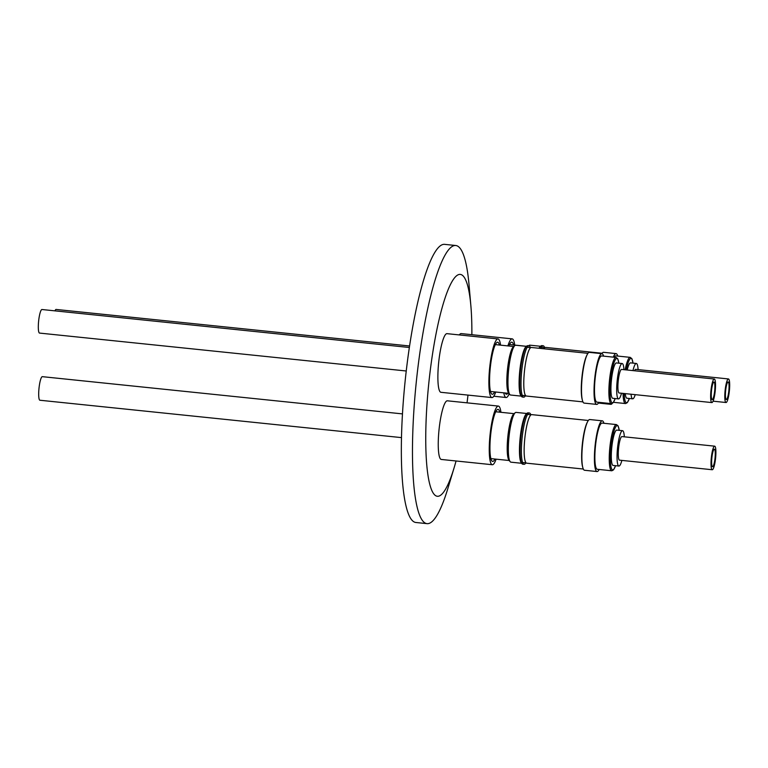 <?xml version="1.0" encoding="UTF-8"?>
<svg xmlns="http://www.w3.org/2000/svg" width="768" height="768" viewBox="0 0 768 768"><rect width="100%" height="100%" fill="white"/><g stroke="black" fill="none" stroke-linecap="round" stroke-linejoin="round"><path stroke-width="1.15" d="M456.048 460.982A111.504 20.122 -84.1 0 1 454.166 467.587L448.109 487.69A139.805 25.229 -84.1 0 1 427.507 523.67A139.805 25.229 -84.1 0 1 427.018 523.642L415.891 522.49A139.805 25.229 -84.1 0 1 405.024 382.186A139.805 25.229 -84.1 0 1 444.144 244.33A139.805 25.229 -84.1 0 1 444.643 244.358L455.77 245.51A139.805 25.229 -84.1 0 1 469.056 285.014L470.88 305.933A111.504 20.122 -84.1 0 1 471.869 334.694M427.018 523.642A139.805 25.229 -84.1 0 1 416.016 384.691A139.805 25.229 -84.1 0 1 455.28 245.482A139.805 25.229 -84.1 0 1 455.77 245.51M454.166 467.587A111.504 20.122 -84.1 0 1 430.474 486.768A111.504 20.122 -84.1 0 1 428.573 385.44A111.504 20.122 -84.1 0 1 451.162 283.133A111.504 20.122 -84.1 0 1 470.88 305.933M459.322 334.934A29.482 5.318 -84.1 0 1 461.05 333.59A29.482 5.318 -84.1 0 1 461.155 333.59A29.482 5.318 -84.1 0 1 461.261 333.61M509.194 393.754A29.482 5.318 -84.1 0 1 506.198 397.507A29.482 5.318 -84.1 0 1 506.093 397.507A29.482 5.318 -84.1 0 1 503.77 392.842M507.878 345.907A29.482 5.318 -84.1 0 1 512.054 338.861A29.482 5.318 -84.1 0 1 512.16 338.861A29.482 5.318 -84.1 0 1 514.733 345.082M441.043 392.304A29.482 5.318 -84.1 0 1 440.938 392.304A29.482 5.318 -84.1 0 1 438.653 362.717A29.482 5.318 -84.1 0 1 446.899 333.648A29.482 5.318 -84.1 0 1 447.005 333.658A29.482 5.318 -84.1 0 1 447.101 333.677M495.734 392.006A29.482 5.318 -84.1 0 1 492.048 397.574A29.482 5.318 -84.1 0 1 491.942 397.574A29.482 5.318 -84.1 0 1 489.648 367.987A29.482 5.318 -84.1 0 1 497.904 338.928A29.482 5.318 -84.1 0 1 498 338.928A29.482 5.318 -84.1 0 1 500.573 345.149M441.418 459.466A29.482 5.318 -84.1 0 1 441.312 459.456A29.482 5.318 -84.1 0 1 439.018 429.869A29.482 5.318 -84.1 0 1 447.264 400.81A29.482 5.318 -84.1 0 1 447.37 400.81A29.482 5.318 -84.1 0 1 447.475 400.829M496.109 459.168A29.482 5.318 -84.1 0 1 492.413 464.736A29.482 5.318 -84.1 0 1 492.317 464.726A29.482 5.318 -84.1 0 1 490.022 435.149A29.482 5.318 -84.1 0 1 498.269 406.08A29.482 5.318 -84.1 0 1 498.374 406.08A29.482 5.318 -84.1 0 1 500.947 412.31M505.21 392.986A26.16 4.723 95.9 0 0 505.622 393.677A26.16 4.723 95.9 0 0 507.888 393.264M499.44 345.034A26.16 4.723 95.9 0 0 496.752 342.586A26.16 4.723 95.9 0 0 490.224 368.275A26.16 4.723 95.9 0 0 491.472 393.744A26.16 4.723 95.9 0 0 494.592 391.891M499.814 412.186A26.16 4.723 95.9 0 0 497.126 409.738A26.16 4.723 95.9 0 0 490.598 435.427A26.16 4.723 95.9 0 0 491.837 460.896A26.16 4.723 95.9 0 0 494.966 459.043M510.653 395.021A25.027 4.512 -84.1 0 1 510.566 395.021A25.027 4.512 -84.1 0 1 509.779 394.512L508.541 392.928A23.558 4.253 -84.1 0 1 507.427 370.003A23.558 4.253 -84.1 0 1 513.302 346.867L514.838 345.581A25.027 4.512 -84.1 0 1 515.626 345.235A25.027 4.512 -84.1 0 1 515.712 345.235A25.027 4.512 -84.1 0 1 515.798 345.254M511.018 462.182A25.027 4.512 -84.1 0 1 510.931 462.173A25.027 4.512 -84.1 0 1 510.154 461.664L508.915 460.09A23.558 4.253 -84.1 0 1 507.84 436.694A23.558 4.253 -84.1 0 1 513.677 414.019L515.213 412.733A25.027 4.512 -84.1 0 1 515.99 412.387A25.027 4.512 -84.1 0 1 516.077 412.397A25.027 4.512 -84.1 0 1 516.163 412.406M528.701 345.792A25.027 4.512 -84.1 0 1 528.998 345.514A25.027 4.512 -84.1 0 1 529.776 345.168A25.027 4.512 -84.1 0 1 529.862 345.168A25.027 4.512 -84.1 0 1 529.949 345.187M509.779 394.512A25.027 4.512 -84.1 0 1 508.598 370.147A25.027 4.512 -84.1 0 1 514.838 345.581M510.154 461.664A25.027 4.512 -84.1 0 1 509.011 436.819A25.027 4.512 -84.1 0 1 515.213 412.733M538.954 348.259A25.027 4.512 -84.1 0 1 540.125 346.656L540.941 345.974A25.805 4.656 -84.1 0 1 541.834 345.629L543.149 345.763A25.805 4.656 -84.1 0 1 544.598 347.549M525.475 395.702A25.805 4.656 -84.1 0 1 523.776 397.171A25.805 4.656 -84.1 0 1 523.69 397.162L522.374 397.027A25.805 4.656 -84.1 0 1 521.568 396.499L520.915 395.664A25.027 4.512 -84.1 0 1 519.725 371.299A25.027 4.512 -84.1 0 1 525.965 346.723L526.79 346.042A25.805 4.656 -84.1 0 1 527.683 345.686L528.998 345.83A25.805 4.656 -84.1 0 1 530.448 347.616M525.85 462.854A25.805 4.656 -84.1 0 1 524.15 464.323A25.805 4.656 -84.1 0 1 524.054 464.314L522.749 464.179A25.805 4.656 -84.1 0 1 521.942 463.661L521.28 462.816A25.027 4.512 -84.1 0 1 520.09 438.451A25.027 4.512 -84.1 0 1 526.339 413.885L527.155 413.194A25.805 4.656 -84.1 0 1 528.058 412.848L529.363 412.982A25.805 4.656 -84.1 0 1 530.822 414.778M539.395 348.307A25.805 4.656 -84.1 0 1 540.941 345.974M521.568 396.499A25.805 4.656 -84.1 0 1 520.349 371.386A25.805 4.656 -84.1 0 1 526.79 346.042M521.942 463.661A25.805 4.656 -84.1 0 1 520.714 438.538A25.805 4.656 -84.1 0 1 527.155 413.194M540.71 348.442A25.805 4.656 -84.1 0 1 542.256 346.109A25.805 4.656 -84.1 0 1 543.053 345.754A25.805 4.656 -84.1 0 1 543.149 345.763M523.69 397.162A25.805 4.656 -84.1 0 1 522.883 396.643A25.805 4.656 -84.1 0 1 521.654 371.52A25.805 4.656 -84.1 0 1 528.096 346.176A25.805 4.656 -84.1 0 1 528.902 345.821A25.805 4.656 -84.1 0 1 528.998 345.83M524.054 464.314A25.805 4.656 -84.1 0 1 523.248 463.795A25.805 4.656 -84.1 0 1 522.029 438.672A25.805 4.656 -84.1 0 1 528.47 413.328A25.805 4.656 -84.1 0 1 529.277 412.973A25.805 4.656 -84.1 0 1 529.363 412.982M525.725 395.731L522.259 395.376A24.173 4.358 95.9 0 0 522.259 395.376A24.173 4.358 95.9 0 0 522.346 395.376M526.099 462.883L522.624 462.528A24.173 4.358 95.9 0 0 522.624 462.528A24.173 4.358 95.9 0 0 522.71 462.528M543.802 348.758A24.403 4.406 -84.1 0 1 545.395 347.405A24.403 4.406 -84.1 0 1 545.482 347.405A24.403 4.406 -84.1 0 1 545.568 347.424M582.336 399.994A24.403 4.406 -84.1 0 1 581.933 377.242A24.403 4.406 -84.1 0 1 586.982 355.056M526.397 396.029A24.403 4.406 -84.1 0 1 526.31 396.029A24.403 4.406 -84.1 0 1 524.419 371.539A24.403 4.406 -84.1 0 1 531.245 347.472A24.403 4.406 -84.1 0 1 531.331 347.472A24.403 4.406 -84.1 0 1 531.418 347.491M582.701 467.146A24.403 4.406 -84.1 0 1 582.307 444.394A24.403 4.406 -84.1 0 1 587.347 422.208M526.771 463.19A24.403 4.406 -84.1 0 1 526.685 463.181A24.403 4.406 -84.1 0 1 524.784 438.691A24.403 4.406 -84.1 0 1 531.619 414.624A24.403 4.406 -84.1 0 1 531.706 414.624A24.403 4.406 -84.1 0 1 531.782 414.643M582.067 398.65A24.173 4.358 -84.1 0 1 581.981 377.242A24.173 4.358 -84.1 0 1 586.445 356.314M582.442 465.802A24.173 4.358 -84.1 0 1 582.346 444.403A24.173 4.358 -84.1 0 1 586.819 423.475M612.211 403.459A25.498 4.598 -84.1 0 1 610.925 404.333A25.498 4.598 -84.1 0 1 610.829 404.333A25.498 4.598 -84.1 0 1 609.802 403.469M613.277 357.139A25.498 4.598 -84.1 0 1 615.984 353.606A25.498 4.598 -84.1 0 1 616.07 353.606A25.498 4.598 -84.1 0 1 617.731 356.064M603.648 352.33A25.498 4.598 95.9 0 0 603.552 352.31A25.498 4.598 95.9 0 0 603.466 352.31A25.498 4.598 95.9 0 0 601.843 353.664A25.498 4.598 -84.1 0 1 601.92 353.674A25.498 4.598 -84.1 0 1 603.581 356.131M598.8 402.326A25.498 4.598 -84.1 0 1 596.765 404.4A25.498 4.598 -84.1 0 1 596.678 404.4A25.498 4.598 -84.1 0 1 594.701 378.806A25.498 4.598 -84.1 0 1 601.834 353.674M589.488 352.397A25.498 4.598 95.9 0 0 589.402 352.378A25.498 4.598 95.9 0 0 589.315 352.378A25.498 4.598 95.9 0 0 582.173 377.52A25.498 4.598 95.9 0 0 584.16 403.104A25.498 4.598 95.9 0 0 584.246 403.104M599.174 469.488A25.498 4.598 -84.1 0 1 597.139 471.562A25.498 4.598 -84.1 0 1 597.053 471.552A25.498 4.598 -84.1 0 1 595.066 445.968A25.498 4.598 -84.1 0 1 602.198 420.826A25.498 4.598 -84.1 0 1 602.294 420.826A25.498 4.598 -84.1 0 1 603.946 423.283M589.862 419.549A25.498 4.598 95.9 0 0 589.776 419.539A25.498 4.598 95.9 0 0 589.68 419.53A25.498 4.598 95.9 0 0 582.547 444.672A25.498 4.598 95.9 0 0 584.525 470.256A25.498 4.598 95.9 0 0 584.621 470.266M614.198 357.235A23.222 4.195 -84.1 0 1 615.763 355.862A23.222 4.195 -84.1 0 1 615.84 355.872A23.222 4.195 -84.1 0 1 615.926 355.882M596.995 402.144A23.222 4.195 -84.1 0 1 596.909 402.134A23.222 4.195 -84.1 0 1 595.104 378.835A23.222 4.195 -84.1 0 1 601.603 355.93A23.222 4.195 -84.1 0 1 601.69 355.939A23.222 4.195 -84.1 0 1 601.766 355.949M597.36 469.296A23.222 4.195 -84.1 0 1 597.283 469.286A23.222 4.195 -84.1 0 1 595.478 445.987A23.222 4.195 -84.1 0 1 601.978 423.091A23.222 4.195 -84.1 0 1 602.054 423.091A23.222 4.195 -84.1 0 1 602.141 423.101M42.394 376.675A11.846 2.141 95.9 0 0 42.355 376.666A11.846 2.141 95.9 0 0 42.307 376.666A11.846 2.141 95.9 0 0 38.995 388.349A11.846 2.141 95.9 0 0 39.917 400.243A11.846 2.141 95.9 0 0 39.955 400.243L401.491 437.616M409.354 347.491L41.981 309.514A11.846 2.141 95.9 0 0 41.981 309.514A11.846 2.141 95.9 0 0 41.942 309.514A11.846 2.141 95.9 0 0 38.621 321.197A11.846 2.141 95.9 0 0 39.542 333.082A11.846 2.141 95.9 0 0 39.59 333.082M56.179 309.456A11.846 2.141 95.9 0 0 56.131 309.446A11.846 2.141 95.9 0 0 54.931 310.848M635.232 394.666A17.77 3.206 -84.1 0 1 632.736 398.822A17.77 3.206 -84.1 0 1 632.678 398.822A17.77 3.206 -84.1 0 1 631.027 394.224M632.966 370.608A17.77 3.206 -84.1 0 1 636.269 363.466A17.77 3.206 -84.1 0 1 636.326 363.466A17.77 3.206 -84.1 0 1 638.102 369.61M626.986 398.237A17.77 3.206 -84.1 0 1 626.928 398.227A17.77 3.206 -84.1 0 1 625.277 393.629M627.216 370.013A17.77 3.206 -84.1 0 1 630.518 362.87A17.77 3.206 -84.1 0 1 630.586 362.87A17.77 3.206 -84.1 0 1 630.643 362.88M621.514 393.245A17.77 3.206 -84.1 0 1 618.586 398.89A17.77 3.206 -84.1 0 1 618.518 398.89A17.77 3.206 -84.1 0 1 617.146 381.053A17.77 3.206 -84.1 0 1 622.118 363.533A17.77 3.206 -84.1 0 1 622.176 363.533A17.77 3.206 -84.1 0 1 623.942 369.677M612.835 398.304A17.77 3.206 -84.1 0 1 612.778 398.294A17.77 3.206 -84.1 0 1 611.395 380.458A17.77 3.206 -84.1 0 1 616.368 362.938A17.77 3.206 -84.1 0 1 616.426 362.938A17.77 3.206 -84.1 0 1 616.493 362.947M621.878 460.397A17.77 3.206 -84.1 0 1 618.96 466.051A17.77 3.206 -84.1 0 1 618.893 466.042A17.77 3.206 -84.1 0 1 617.51 448.214A17.77 3.206 -84.1 0 1 622.483 430.685A17.77 3.206 -84.1 0 1 622.55 430.685A17.77 3.206 -84.1 0 1 624.317 436.829M613.21 465.456A17.77 3.206 -84.1 0 1 613.142 465.446A17.77 3.206 -84.1 0 1 611.76 447.619A17.77 3.206 -84.1 0 1 616.733 430.09A17.77 3.206 -84.1 0 1 616.8 430.099A17.77 3.206 -84.1 0 1 616.858 430.109M714.326 449.184A8.813 1.594 -84.1 0 1 714.365 449.184A8.813 1.594 -84.1 0 1 715.046 458.035A8.813 1.594 -84.1 0 1 712.579 466.723A8.813 1.594 -84.1 0 1 712.55 466.723A8.813 1.594 -84.1 0 1 711.859 457.872A8.813 1.594 -84.1 0 1 714.326 449.184M713.962 382.032A8.813 1.594 -84.1 0 1 713.99 382.032A8.813 1.594 -84.1 0 1 714.672 390.874A8.813 1.594 -84.1 0 1 712.205 399.571A8.813 1.594 -84.1 0 1 712.176 399.571A8.813 1.594 -84.1 0 1 711.494 390.72A8.813 1.594 -84.1 0 1 713.962 382.032M728.112 381.965A8.813 1.594 -84.1 0 1 728.141 381.965A8.813 1.594 -84.1 0 1 728.832 390.806A8.813 1.594 -84.1 0 1 726.365 399.504A8.813 1.594 -84.1 0 1 726.336 399.504A8.813 1.594 -84.1 0 1 725.645 390.653A8.813 1.594 -84.1 0 1 728.112 381.965M634.522 370.771A11.846 2.141 -84.1 0 1 635.683 369.36A11.846 2.141 -84.1 0 1 635.722 369.36A11.846 2.141 -84.1 0 1 635.76 369.37M726.058 402.518A11.846 2.141 -84.1 0 1 726.019 402.518A11.846 2.141 -84.1 0 1 725.098 390.624A11.846 2.141 -84.1 0 1 728.41 378.941A11.846 2.141 -84.1 0 1 728.458 378.95A11.846 2.141 -84.1 0 1 729.379 390.835A11.846 2.141 -84.1 0 1 726.058 402.518M711.869 402.586A11.846 2.141 -84.1 0 1 710.947 390.691A11.846 2.141 -84.1 0 1 714.259 379.008A11.846 2.141 -84.1 0 1 714.298 379.018A11.846 2.141 -84.1 0 1 715.219 390.902A11.846 2.141 -84.1 0 1 711.907 402.586A11.846 2.141 -84.1 0 1 711.869 402.586L619.133 392.995A11.846 2.141 -84.1 0 1 619.133 392.995A11.846 2.141 -84.1 0 1 618.211 381.11A11.846 2.141 -84.1 0 1 621.523 369.427A11.846 2.141 -84.1 0 1 621.571 369.427A11.846 2.141 -84.1 0 1 621.61 369.437M619.546 460.157A11.846 2.141 -84.1 0 1 619.498 460.157A11.846 2.141 -84.1 0 1 618.586 448.262A11.846 2.141 -84.1 0 1 621.898 436.579A11.846 2.141 -84.1 0 1 621.936 436.579A11.846 2.141 -84.1 0 1 621.984 436.589M712.282 469.738A11.846 2.141 -84.1 0 1 712.234 469.738A11.846 2.141 -84.1 0 1 711.312 457.853A11.846 2.141 -84.1 0 1 714.634 446.17A11.846 2.141 -84.1 0 1 714.672 446.17A11.846 2.141 -84.1 0 1 715.594 458.054A11.846 2.141 -84.1 0 1 712.282 469.738M467.99 395.098A111.504 20.122 -84.1 0 1 467.04 402.845M513.59 344.966A26.16 4.723 95.9 0 0 510.912 342.518A26.16 4.723 95.9 0 0 508.858 346.013M56.131 309.446A11.846 2.141 95.9 0 0 56.093 309.446L409.584 345.984M625.517 403.555A23.222 4.195 -84.1 0 1 625.44 403.555A23.222 4.195 -84.1 0 1 623.04 393.398M625.152 369.802A23.222 4.195 -84.1 0 1 630.134 357.35A23.222 4.195 -84.1 0 1 630.211 357.36L615.84 355.872M611.366 403.622A23.222 4.195 -84.1 0 1 611.29 403.622A23.222 4.195 -84.1 0 1 609.485 380.314A23.222 4.195 -84.1 0 1 615.974 357.418A23.222 4.195 -84.1 0 1 616.061 357.427L601.69 355.939M611.741 470.784A23.222 4.195 -84.1 0 1 611.654 470.774A23.222 4.195 -84.1 0 1 609.85 447.475A23.222 4.195 -84.1 0 1 616.349 424.57A23.222 4.195 -84.1 0 1 616.435 424.579L602.054 423.091M629.338 398.477A22.272 4.022 -84.1 0 1 626.544 402.71A22.272 4.022 -84.1 0 1 624.182 393.523M626.275 369.917A22.272 4.022 -84.1 0 1 630.97 358.387A22.272 4.022 -84.1 0 1 632.995 363.12M615.187 398.544A22.272 4.022 -84.1 0 1 612.384 402.778A22.272 4.022 -84.1 0 1 610.56 380.64A22.272 4.022 -84.1 0 1 616.81 358.454A22.272 4.022 -84.1 0 1 618.835 363.187M615.552 465.696A22.272 4.022 -84.1 0 1 612.758 469.93A22.272 4.022 -84.1 0 1 610.925 447.792A22.272 4.022 -84.1 0 1 617.184 425.616A22.272 4.022 -84.1 0 1 619.21 430.339M493.776 396.23L506.093 397.507M440.938 392.304L491.942 397.574M441.312 459.456L492.317 464.726M490.512 391.469L508.886 393.37M490.877 458.621L509.261 460.522M510.566 395.021L521.28 396.125M510.931 462.173L521.645 463.286M582.95 401.885L526.31 396.029M583.315 469.037L526.685 463.181M610.829 404.333L598.387 403.046M596.678 404.4L584.16 403.104M597.053 471.552L584.525 470.256M613.469 402.317L625.622 403.565L627.35 402.605L629.376 398.486M596.909 402.134L611.462 403.632L613.2 402.672L615.226 398.554M597.283 469.286L611.837 470.784L613.565 469.824L615.6 465.706M39.542 333.082L406.243 370.992M632.678 398.822L626.928 398.227M618.518 398.89L612.778 398.294M618.893 466.042L613.142 465.446M713.069 401.174L726.019 402.518M619.498 460.157L712.234 469.738M461.155 333.59L512.16 338.861M447.005 333.658L498 338.928M447.37 400.81L498.374 406.08M509.501 344.544L526.474 346.301M495.35 344.611L513.725 346.512M495.725 411.763L514.099 413.664M529.862 345.168L540.576 346.282M515.712 345.235L526.426 346.349M516.077 412.397L526.79 413.501M544.848 347.578L541.382 347.222M530.698 347.645L527.222 347.29M531.072 414.797L527.597 414.442M602.122 353.261L545.482 347.405M587.962 353.328L531.331 347.472M588.336 420.48L531.706 414.624M616.07 353.606L603.552 352.31M601.92 353.674L589.402 352.378M602.294 420.826L589.776 419.539M633.034 363.13L631.901 358.694L630.211 357.36M618.883 363.197L617.741 358.762L616.061 357.427M619.248 430.349L618.115 425.914L616.435 424.579M42.355 376.666L402.47 413.894M636.326 363.466L630.586 362.87M622.176 363.533L616.426 362.938M622.55 430.685L616.8 430.099M635.722 369.36L728.458 378.95M621.571 369.427L714.298 379.018M621.936 436.579L714.672 446.17"/></g></svg>

